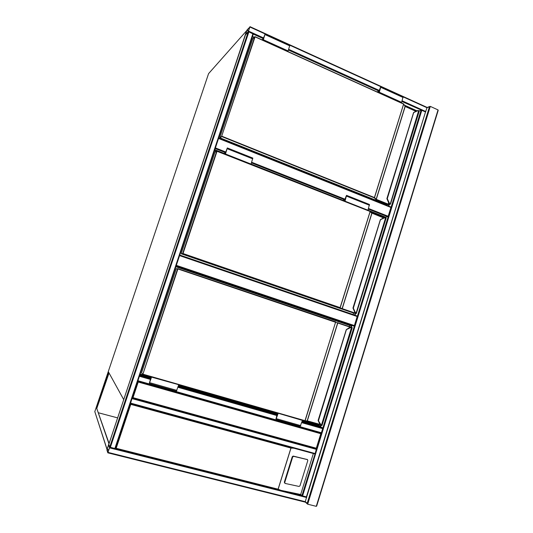 <?xml version="1.0" encoding="UTF-8"?>
<svg xmlns="http://www.w3.org/2000/svg" width="533" height="533" viewBox="0 0 533 533"><rect width="100%" height="100%" fill="white"/><g stroke="black" fill="none" stroke-linecap="round" stroke-linejoin="round"><path stroke-width="0.8" d="M368.51 208.483L388.184 216.265L385.286 217.471M388.184 216.265L390.909 207.45L218.557 138.433M218.69 138.034L390.856 206.997L390.909 207.45M176.323 265.347L354.385 325.576L354.005 326.029L351.827 325.55L351.32 327.195M354.385 325.576L357.183 316.522L179.568 255.613M357.117 315.982L179.734 255.107L357.117 315.982L357.183 316.522M150.599 378.79L139.619 375.652L137.781 381.222L138.207 382.028L133.01 397.658L132.197 397.958L130.592 403.101L315.176 453.543L316.422 448.733L132.251 397.964M133.01 397.658L316.309 448.22L316.449 448.746L132.217 397.964M321.232 433.216L320.793 433.722L138.207 382.028M249.91 27.016L247.132 29.835L245.407 34.918L248.218 31.807L249.91 27.016L427.006 107.739L425.474 112.103M249.99 26.71L427.006 107.739L430.304 106.38L438.039 109.918L438.199 110.378L316.269 506.343L438.039 109.918M248.325 31.487L249.837 26.99L246.906 30.401L245.54 34.585L248.325 31.487M306.395 496.903L425.487 112.057L306.715 496.916L302.584 495.937L300.679 494.504L281.024 490.373L301.911 495.643L315.176 453.543M425.247 111.837L401.882 101.47M419.158 110.951L421.103 110.184L321.252 433.222L137.794 381.222L321.252 433.222M306.715 496.896L305.109 502.106L107.873 452.823M107.826 452.817L109.718 447.14L108.772 444.415L106.926 450.025L107.826 452.817M109.551 447.767L108.585 444.942L107.04 449.679L107.952 452.47L109.551 447.767M248.878 31.867L253.295 34.039L115.348 448.599L109.718 447.14L108.799 444.402L245.42 34.951L248.218 31.807L248.878 31.867L110.338 447.434M130.458 403.201L132.084 398.311M115.355 448.566L130.592 403.101M320.919 425.467L321.685 425.507L320.919 425.467L320.013 424.461L318.174 420.604L320.906 425.454L320.533 426.653L322.818 428.046L301.891 422.063M137.887 380.868L139.506 376.005M109.098 443.496L96.64 408.111L108.532 372.78L108.126 372.047L94.807 411.623L107.066 449.312L108.925 443.729L96.64 408.111M96.866 408.171L108.979 373.153M117.646 417.885L98.465 412.789M284.729 482.505L285.162 483.444L299.073 486.449L299.986 485.81L307.814 460.545L307.394 459.606L293.61 456.341L292.69 456.968L284.729 482.505L284.316 482.205L284.922 483.331M284.316 482.205L292.271 456.694L293.19 456.068L307.268 459.526M314.816 453.916L130.365 403.554L130.772 404.374L116.167 448.293L278.079 489.187L281.024 490.373M313.357 453.53L300.679 494.504M293.956 448.226L290.925 448.053L130.772 404.374M116.167 448.293L115.361 448.573L253.295 34.039M252.362 36.844L253.994 37.583M404.754 105.714L416.54 111.044M388.923 204.525L388.45 206.038M252.489 36.464L254.281 37.277M404.427 105.161L416.973 110.831M389.31 204.465L388.784 206.171M251.843 38.396L252.809 38.829M387.098 204.812L386.911 205.418M419.198 111.304L418.725 110.824L417.399 110.924L413.561 112.603L387.065 198.596M386.938 198.802L388.677 202.747L386.891 198.609L387.284 198.669L413.735 112.416L417.166 110.737L418.665 110.617L417.719 110.564M413.688 112.436L386.891 198.609L388.65 202.72M419.018 110.971L418.685 110.624L390.269 203.873L389.75 203.966L387.284 198.669L386.951 198.802M418.711 110.651L419.211 111.25L390.489 204.079L389.876 204.046M415.94 111.337L405.187 106.48L376.278 199.342L388.191 204.126L388.624 202.727L390.043 204.312L388.677 204.525L388.53 204.192L389.77 203.999M388.63 202.747L389.683 203.932M403.654 103.928L374.319 197.863L221.841 136.588L220.009 137.847L386.991 204.799L389.883 204.066M417.146 110.751L413.735 112.416M219.922 137.807L385.632 204.412M287.6 51.395L288.133 50.941L263.335 39.715L265.114 33.952L263.342 38.509L262.036 39.828M288.133 50.941L289.845 45.225L265.134 33.959M262.849 40.202L263.335 39.715M262.676 40.122L263.335 39.455L264.954 34.359L263.342 38.769L262.209 39.908M378.297 92.442L379.256 91.962L380.662 87.072L379.083 91.23L379.436 91.39M379.083 91.23L377.437 92.056M400.876 102.662L401.615 102.336L403.068 96.833L380.868 86.712M378.623 92.589L379.323 92.242L401.615 102.336M379.323 92.242L380.829 86.699L379.016 90.956L377.111 91.909M355.231 313.337L354.692 315.083L179.754 255.041M214.672 150.106L224.753 154.084M250.597 164.284L343.778 201.054M367.297 210.335L384.919 217.464M214.799 149.713L224.16 153.411M251.063 164.031L342.559 200.155M367.977 210.195L385.406 217.078M355.591 313.404L355.018 315.263M214.379 150.992L215.965 151.625M371.634 212.973L383.154 217.544L384.966 217.311M353.566 313.044L353.106 314.537M386.152 218.104L384.266 217.93L380.335 219.749L353.126 308.061M352.966 308.027L354.758 312.125L356.151 313.431L354.798 312.145L355.125 312.038L353.346 308.141L353.019 308.241L354.785 312.138L352.966 308.027L353.346 308.141L380.489 219.583L384.04 217.711L380.342 219.743M370.122 211.468L340.034 307.894L182.879 253.801L181.427 253.848L353.459 313.024L356.271 313.524L355.005 313.291L354.851 312.964L355.518 313.084M370.188 211.508L217.011 151.285L183.026 253.528L340.221 307.661L370.122 211.688L371.921 213.34L342.253 308.647L354.512 312.864L354.751 312.105M355.125 312.038L356.124 313.098L385.625 217.757L385.172 217.457L385.552 217.517M250.583 164.291L251.05 164.077L225.479 153.984L227.318 147.941L225.599 152.431L224.213 153.244L225.572 152.764L227.171 148.341L225.506 153.651L224.739 154.097M251.05 164.077L252.822 158.081L227.338 147.947M225.066 154.224L225.479 153.984M224.946 153.977L224.08 153.631M343.758 201.061L344.964 200.834L346.397 195.738L344.838 199.915L345.204 200.062M344.838 199.915L342.492 200.368L344.085 201.001M367.27 210.342L367.963 210.235L369.436 204.472L346.577 195.378M344.358 201.301L345.011 201.174L367.963 210.235M345.011 201.174L346.543 195.364L344.791 199.569L342.492 200.368M320.593 425.234L320.306 426.167L302.231 420.99M277.813 413.994L178.462 385.526M151.272 377.73L140.006 374.506M175.917 266.567L351.374 325.81L350.961 327.142M176.057 266.167L351.827 325.55M320.533 426.653L302.111 421.376M275.228 413.681L178.328 385.932M149.793 377.764L139.866 374.919M175.857 266.753L349.721 325.45L349.355 326.649M351.374 325.81L349.721 325.45M319.04 424.488L318.807 425.254L302.371 420.537M277.307 413.355L178.615 385.053M151.072 377.157L140.166 374.026M320.306 426.167L318.807 425.254M351.98 327.608L350.261 327.762L346.237 329.727L318.134 420.37L321.366 425.401L351.593 327.229L351.987 327.375M346.35 329.601L318.134 420.37L318.507 420.537L346.41 329.574L350.041 327.502L351.593 327.229L350.028 327.495L350.261 327.762M321.685 425.507L321.192 425.607M304.843 420.897L307.181 420.837L337.649 322.971L177.895 268.965L142.924 374.166L305.003 420.69L335.683 321.859L177.922 268.685L335.683 321.859L305.142 420.724L142.684 374.346L304.843 420.897L306.961 421.023L319.773 424.701L307.168 421.077M276.374 412.729L277.893 413.748L276.041 419.045L277.207 414.561L275.348 413.308L277.806 414.014M277.207 414.561L277.6 414.674M301.845 420.037L302.411 420.397L300.199 426.34L275.934 419.451L276.953 414.874L275.221 413.701L275.348 413.308M277.626 413.088L302.411 420.397M278.146 413.435L275.934 419.451M178.355 384.606L151.559 377.124L149.273 383.5L150.619 378.736L149.92 377.371L150.819 378.39L149.4 383.074L151.359 377.471L150.619 376.651M178.668 384.899L176.39 391.195L149.273 383.5M151.265 377.757L149.92 377.371M430.304 106.38L307.681 504.198L316.269 506.343M307.681 504.198L307.168 503.372L429.451 106.773M123.849 399.304L246.659 30.681L208.576 73.627L108.272 371.608L123.729 399.657M246.666 30.661L208.563 73.654L108.272 371.608L123.676 399.53M387.784 216.791L368.316 209.089M344.425 199.642L251.443 162.878M225.366 152.565L215.192 148.54M215.405 147.894L225.745 151.985M251.649 162.239L344.924 199.149M354.005 326.029L176.137 265.914M321.146 433.449L316.462 448.599M316.309 448.22L320.793 433.722M425.827 111.557L402.095 100.79M379.19 90.397L288.659 49.322M263.542 37.923L248.545 31.121M378.856 91.036L288.426 50.035M263.235 38.616L253.275 34.099M248.571 30.847L247.026 30.148M248.485 31.121L246.906 30.401M302.584 495.937L421.803 110.278M108.066 452.404L305.416 501.733L307.168 503.372M109.585 447.86L306.708 497.542M107.04 449.679L108.765 450.112M107.093 449.412L108.852 449.852M248.218 31.807L109.718 447.14M252.922 33.699L114.848 448.573M245.446 34.892L108.772 444.415M132.077 398.624L316.462 449.392M178.089 386.652L276.933 414.927M139.506 376.305L150.393 379.409M177.889 387.264L276.754 415.513M301.711 422.642L322.858 428.685M138.027 380.755L321.586 432.823M108.126 372.047L94.787 411.696M107.013 449.466L94.807 411.623M278.079 489.187L290.925 448.053M291.018 447.993L278.126 489.281M279.718 490.04L115.454 448.586M307.394 459.606L306.961 459.333M293.61 456.341L293.19 456.068M292.69 456.968L292.271 456.694M221.675 136.221L254.714 36.837L252.569 39.102L219.843 137.487L222.001 136.281L374.519 197.59L403.648 104.102L255.047 36.864L221.675 136.221M388.85 203.16L387.991 204.386L376.085 199.609L374.319 197.863L374.639 197.663L376.158 199.269L405.073 106.4L403.628 103.908L254.841 36.69M390.269 203.873L390.136 204.339L386.938 204.779M255.08 36.704L403.628 103.908M405.2 106.327L416.106 111.257M387.991 204.386L388.677 204.525M389.75 203.966L388.677 202.747L389.01 202.62M220.009 137.847L387.205 204.765M219.836 137.487L252.709 38.949M403.641 103.915L405.187 106.48L416.133 111.244M289.792 45.871L265.034 34.598M380.196 87.698L380.549 87.858M380.862 87.359L403.121 97.499M182.699 253.441L216.684 151.219L214.899 152.331L181.253 253.488L182.879 253.801L182.699 253.441M354.985 312.525L354.325 313.098L340.034 307.894L342.126 308.594L371.801 213.273L370.202 211.528M383.593 217.937L371.767 213.06M217.051 151.066L370.102 211.454L217.051 151.059M371.927 213.127L383.82 217.817M354.325 313.098L355.005 313.291M384.786 217.471L385.172 217.457M181.427 253.848L353.446 313.018M356.337 313.537L386.159 218.077L385.879 217.637M216.718 151.152L214.892 152.345L181.253 253.488M353.526 313.038L356.284 313.524M356.251 313.517L354.765 312.098M216.684 151.219L217.044 151.059L216.684 151.219M384.266 217.93L384.34 217.577M380.489 219.576L384.026 217.711M252.755 158.867L227.225 148.72M345.984 196.284L346.35 196.43M346.59 196.164L369.509 205.272M142.797 374.406L177.576 268.872L176.176 268.759L141.565 372.807L142.684 374.346M349.994 327.509L346.377 329.567L350.088 327.162L337.782 323.018L307.321 420.87L319.973 424.401M352.24 327.715L321.979 425.514M350.727 327.089L337.529 322.665L350.061 326.889M319.787 424.701L320.246 424.861L320.033 424.528M306.961 421.023L304.969 420.897M318.154 420.59L320.34 424.388M176.276 268.619L141.565 372.8L142.631 374.279M177.802 268.679L176.176 268.759M320.906 425.454L319.987 424.408M177.576 268.872L177.929 268.692L177.576 268.872M276.007 418.385L276.394 418.498M276.487 418.718L300.785 425.627M176.863 390.403L149.72 382.687M390.856 206.997L218.69 138.02M316.475 448.719L321.239 433.322M426.96 107.36L249.977 26.657M306.715 496.916L425.487 112.057M107.846 452.837L305.109 502.106M130.352 403.561L314.85 453.936M307.554 459.673L307.121 459.399M280.338 490.213L115.388 448.586M254.721 36.817L252.689 38.956M380.335 219.749L352.966 308.021M371.748 213.04L383.827 217.81M350.008 327.495L351.38 327.202M438.199 110.378L316.662 506.097M305.276 502.019L307.441 504.051M429.805 106.453L427.04 107.539"/></g></svg>
